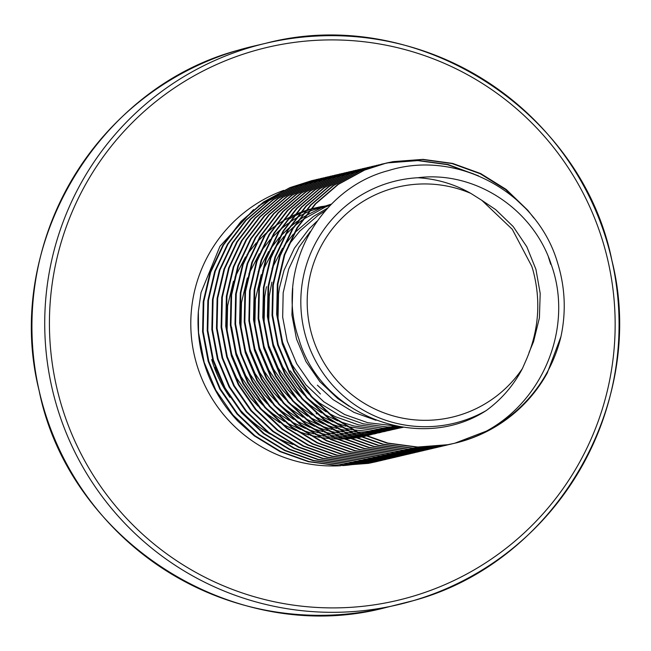 <?xml version="1.0" encoding="UTF-8"?>
<svg xmlns="http://www.w3.org/2000/svg" width="651" height="651" viewBox="0 0 651 651"><rect width="100%" height="100%" fill="white"/><g stroke="black" fill="none" stroke-linecap="round" stroke-linejoin="round"><path stroke-width="0.98" d="M253.573 209.598L219.948 246.314L201.045 292.535L198.352 311.495L198.539 332.645L204.145 362.257L215.774 390.095L232.92 414.939L254.834 435.706L280.581 451.477L309.022 461.575L338.935 465.546L369.019 463.219L379.997 460.737M378.272 461.201L380.282 460.68M198.059 318.64A144.196 143.554 76.8 0 0 203.918 362.314A144.196 143.554 76.8 0 0 238.144 421.457L254.256 435.836L280.003 451.615L308.444 461.705L338.357 465.677L368.442 463.357L375.961 461.762M375.668 461.836L377.694 461.339M533.836 217.995L527.79 210.273L506.177 189.433L480.747 173.589L452.608 163.417L423.004 159.373L393.228 161.627L386.36 163.067L364.601 170.082L338.365 184.355L315.686 203.836L297.556 227.663L284.772 254.801L277.904 284.048L277.253 314.14L282.868 343.752L294.496 371.591L311.642 396.435L333.556 417.193L359.295 432.972L387.744 443.062L417.657 447.034L447.742 444.714L454.683 443.258L486.289 431.165A143.619 142.976 76.8 0 0 560.967 336.551C566.256 311.683 565.125 287.115 557.582 262.849C537.409 193.111 457.677 148.827 388.598 170.546C318.689 188.513 274.372 270.336 298.939 339.212C320.837 415.362 419.504 453.869 486.248 410.545A124.61 124.056 -103.2 0 1 305.913 337.218A124.61 124.056 -103.2 0 1 417.73 177.747C475.206 170.391 533.519 209.24 551.324 264.77C573.531 326.314 543.919 400.145 486.289 431.165M386.36 163.067L364.023 170.212L337.788 184.493L315.108 203.975L296.978 227.801L284.194 254.932L277.326 284.186L276.675 314.278L282.29 343.891L293.918 371.721L311.056 396.565L332.978 417.332L358.717 433.11L387.166 443.201L417.079 447.172L447.164 444.845L454.675 443.258M454.39 443.323L469.697 438.79M473.904 174.029L447.4 164.646L417.796 160.602L388.02 162.856L381.73 164.15L359.97 171.164L333.735 185.445L311.056 204.927L292.926 228.753L280.142 255.892L273.274 285.138L272.623 315.23L278.237 344.843L289.866 372.673L307.012 397.517L328.926 418.284L354.665 434.062L383.113 444.153L413.027 448.124L443.111 445.797L452.071 443.86M381.73 164.15L359.393 171.303L333.157 185.584L310.478 205.065L292.348 228.892L279.564 256.022L272.696 285.276L272.045 315.369L277.66 344.973L289.288 372.811L306.426 397.655L328.348 418.422L354.087 434.193L382.536 444.291L412.449 448.262L442.525 445.935L450.044 444.348M449.76 444.413L451.778 443.917M379.134 164.776L355.34 172.255L329.105 186.536L306.426 206.017L288.295 229.844L275.511 256.974L268.643 286.228L267.992 316.321L273.607 345.925L285.236 373.764L302.381 398.607L324.296 419.374L350.035 435.145L378.483 445.243L408.397 449.214L438.481 446.887L447.44 444.942M377.1 165.24L354.762 172.393L328.527 186.674L305.848 206.147L287.709 229.982L274.934 257.112L268.066 286.367L267.415 316.451L273.029 346.063L284.658 373.902L301.795 398.746L323.718 419.513L349.457 435.283L377.905 445.382L407.819 449.353L437.895 447.025L445.414 445.439M445.129 445.504L447.147 445.007M374.504 165.867L350.71 173.345L324.475 187.626L301.795 207.108L283.665 230.934L270.881 258.065L264.013 287.319L263.362 317.403L268.977 347.016L280.605 374.854L297.743 399.698L319.665 420.465L345.404 436.235L373.853 446.334L403.766 450.305L433.851 447.978L442.81 446.033M443.095 445.959L445.113 445.439M372.47 166.331L350.132 173.483L323.897 187.757L301.218 207.238L283.079 231.064L270.303 258.203L263.435 287.457L262.784 317.542L268.399 347.154L280.028 374.992L297.165 399.836L319.088 420.595L344.827 436.373L373.275 446.464L403.189 450.443L433.265 448.116L440.784 446.521M440.499 446.594L442.517 446.098M369.874 166.957L346.08 174.435L319.844 188.709L297.165 208.19L279.035 232.016L266.251 259.155L259.383 288.409L258.732 318.494L264.347 348.106L275.975 375.944L293.113 400.788L315.035 421.547L340.774 437.326L369.223 447.416L399.136 451.395L429.212 449.068L438.18 447.123M438.465 447.05L440.483 446.529M367.839 167.421L345.502 174.574L319.267 188.847L296.587 208.328L278.449 232.155L265.673 259.293L258.805 288.539L258.154 318.632L263.769 348.244L275.389 376.083L292.535 400.926L314.457 421.685L340.196 437.464L368.645 447.554L398.558 451.525L428.635 449.198L436.154 447.611M435.869 447.685L437.887 447.188M365.244 168.048L341.45 175.526L315.214 189.799L292.535 209.28L274.397 233.107L261.621 260.245L254.753 289.492L254.102 319.584L259.716 349.196L271.345 377.035L288.483 401.879L310.405 422.637L336.144 438.416L364.593 448.506L394.506 452.478L424.582 450.158L435.56 447.676M433.835 448.14L435.853 447.611M436.137 447.538L438.147 446.977M363.209 168.503L340.872 175.656L314.636 189.937L291.957 209.419L273.819 233.245L261.043 260.376L254.175 289.63L253.524 319.722L259.139 349.335L270.759 377.165L287.905 402.009L309.827 422.776L335.566 438.546L364.015 448.645L393.928 452.616L424.004 450.289L431.523 448.702M431.239 448.767L433.257 448.27M360.613 169.138L336.819 176.608L310.584 190.889L287.905 210.371L269.766 234.197L256.99 261.328L250.122 290.582L249.471 320.674L255.086 350.287L266.715 378.117L283.852 402.961L305.775 423.728L331.514 439.506L359.962 449.597L389.876 453.568L419.952 451.241L428.919 449.296M429.204 449.231L431.222 448.702M431.507 448.629L433.517 448.067M358.579 169.594L336.233 176.746L310.006 191.028L287.319 210.509L269.188 234.336L256.413 261.466L249.545 290.72L248.894 320.805L254.5 350.417L266.129 378.255L283.275 403.099L305.197 423.866L330.936 439.637L359.385 449.735L389.298 453.706L419.374 451.379L426.893 449.792M426.608 449.857L428.627 449.361M355.983 170.22L332.189 177.699L305.954 191.98L283.275 211.461L265.136 235.288L252.36 262.418L245.492 291.672L244.841 321.765L250.456 351.369L262.076 379.207L279.222 404.051L301.144 424.818L326.883 440.589L355.332 450.687L385.246 454.658L415.322 452.331L426.299 449.849M424.574 450.313L426.592 449.792M426.877 449.711L428.887 449.157M429.172 449.076L431.165 448.482M353.949 170.684L331.603 177.837L305.376 192.118L282.689 211.591L264.558 235.426L251.774 262.556L244.914 291.811L244.263 321.895L249.87 351.507L261.499 379.346L278.644 404.19L300.567 424.948L326.306 440.727L354.754 450.826L384.668 454.797L414.744 452.469L422.263 450.883M421.978 450.948L423.996 450.451M426.584 449.776L428.594 449.214M351.345 171.311L327.559 178.789L301.323 193.07L278.644 212.543L260.506 236.378L247.73 263.509L240.862 292.763L240.211 322.847L245.826 352.46L257.446 380.298L274.592 405.142L296.514 425.909L322.253 441.679L350.702 451.778L380.615 455.749L410.691 453.422L419.659 451.477M419.944 451.403L421.962 450.883M422.247 450.801L424.257 450.248M349.318 171.774L326.973 178.927L300.746 193.201L278.058 212.682L259.928 236.508L247.144 263.647L240.276 292.893L239.633 322.986L245.24 352.598L256.868 380.436L274.014 405.28L295.936 426.039L321.675 441.817L350.124 451.908L380.038 455.879L410.114 453.56L417.633 451.965M417.348 452.038L419.366 451.542M346.714 172.401L322.92 179.879L296.693 194.153L274.006 213.634L255.876 237.46L243.1 264.599L236.232 293.845L235.581 323.938L241.187 353.55L252.816 381.388L269.962 406.232L291.884 426.991L317.623 442.77L346.072 452.86L375.985 456.831L406.061 454.512L417.039 452.03M415.314 452.494L417.332 451.965M417.617 451.892L419.626 451.33M419.911 451.249L421.905 450.663M344.688 172.865L322.343 180.01L296.115 194.291L273.428 213.772L255.298 237.599L242.514 264.729L235.646 293.983L235.003 324.076L240.61 353.688L252.238 381.519L269.384 406.362L291.306 427.129L317.045 442.908L345.494 452.998L375.407 456.969L405.483 454.642L413.003 453.055M412.718 453.12L414.736 452.632M342.084 173.491L318.29 180.962L292.063 195.243L269.376 214.724L251.245 238.551L238.461 265.689L231.601 294.936L230.95 325.028L236.557 354.64L248.186 382.471L265.331 407.314L287.254 428.081L312.993 443.86L341.441 453.95L371.355 457.922L401.431 455.594L410.399 453.657M410.683 453.584L412.701 453.055M340.058 173.947L317.712 181.1L291.485 195.381L268.798 214.863L250.668 238.689L237.884 265.82L231.015 295.074L230.373 325.166L235.979 354.771L247.608 382.609L264.754 407.453L286.676 428.22L312.415 443.99L340.855 454.089L370.777 458.06L400.853 455.733L408.372 454.146M408.087 454.211L410.106 453.714M337.454 174.574L313.66 182.052L287.433 196.333L264.745 215.815L246.615 239.641L233.831 266.772L226.963 296.026L226.32 326.118L231.927 355.723L243.555 383.561L260.701 408.405L282.624 429.172L308.362 444.942L336.811 455.041L366.725 459.012L396.801 456.685L405.768 454.74M335.428 175.038L313.082 182.19L286.855 196.472L264.168 215.945L246.037 239.78L233.253 266.91L226.385 296.164L225.742 326.249L231.349 355.861L242.978 383.699L260.123 408.543L282.046 429.31L307.785 445.081L336.225 455.179L366.139 459.15L396.223 456.823L403.742 455.236M332.824 175.664L309.03 183.143L282.803 197.424L260.115 216.905L241.985 240.732L229.201 267.862L222.333 297.116L221.69 327.201L227.297 356.813L238.925 384.651L256.071 409.495L277.993 430.262L303.732 446.033L332.181 456.131L362.094 460.102L392.171 457.775L403.148 455.293M401.423 455.757L403.441 455.236M330.798 176.128L308.452 183.281L282.217 197.554L259.537 217.035L241.407 240.862L228.623 268L221.755 297.247L221.112 327.339L226.719 356.951L238.347 384.79L255.493 409.634L277.407 430.392L303.154 446.171L331.595 456.261L361.508 460.241L391.593 457.913L399.112 456.318M398.819 456.392L400.845 455.895M328.194 176.755L304.399 184.233L278.172 198.506L255.485 217.987L237.355 241.814L224.571 268.953L217.703 298.207L217.06 328.291L222.666 357.904L234.295 385.742L251.441 410.586L273.363 431.344L299.102 447.123L327.543 457.214L357.464 461.193L387.54 458.865L398.518 456.384M396.793 456.847L398.811 456.327M326.167 177.218L303.822 184.371L277.586 198.645L254.907 218.126L236.777 241.952L223.993 269.091L217.125 298.337L216.482 328.43L222.089 358.042L233.717 385.88L250.863 410.724L272.777 431.483L298.524 447.261L326.965 457.352L356.878 461.323L386.963 458.996L394.482 457.409M394.189 457.482L396.215 456.986M323.563 177.845L299.769 185.323L273.542 199.597L250.855 219.078L232.724 242.904L219.94 270.043L213.072 299.289L212.429 329.382L218.036 358.994L229.665 386.832L246.81 411.676L268.733 432.435L294.472 448.213L322.912 458.304L352.826 462.275L382.91 459.956L393.888 457.474M392.162 457.938L396.174 456.831M394.465 457.336L396.467 456.774M321.537 178.301L299.191 185.454L272.956 199.735L250.277 219.216L232.147 243.043L219.363 270.173L212.495 299.427L211.852 329.52L217.458 359.132L229.087 386.963L246.233 411.806L268.147 432.573L293.894 448.344L322.335 458.442L352.248 462.413L382.332 460.086L389.851 458.499M389.558 458.564L391.585 458.068M318.933 178.935L295.139 186.406L268.904 200.687L246.224 220.168L228.094 243.995L215.31 271.125L208.442 300.38L207.799 330.472L213.406 360.084L225.034 387.915L242.18 412.758L264.094 433.525L289.841 449.304L318.282 459.394L348.195 463.366L378.28 461.038L389.257 458.556M316.907 179.391L294.561 186.544L268.326 200.825L245.647 220.307L227.516 244.133L214.732 271.264L207.864 300.518L207.221 330.602L212.828 360.215L224.457 388.053L241.602 412.897L263.517 433.664L289.264 449.434L317.704 459.533L347.618 463.504L377.702 461.177L385.221 459.59M384.928 459.655L386.954 459.158M314.303 180.018L290.509 187.496L264.273 201.777L241.594 221.259L223.464 245.085L210.68 272.216L203.812 301.47L203.169 331.562L208.776 361.167L220.404 389.005L237.55 413.849L259.464 434.616L285.211 450.386L313.652 460.485L343.565 464.456L373.65 462.129L382.609 460.184M312.277 180.482L289.931 187.634L263.696 201.916L241.016 221.389L222.886 245.224L210.102 272.354L203.234 301.608L202.591 331.693L208.198 361.305L219.826 389.143L236.972 413.987L258.886 434.746L284.633 450.525L313.074 460.623L342.987 464.594L373.072 462.267L380.591 460.68M380.298 460.745L382.324 460.249M524.901 207.726L505.599 189.571L480.169 173.719L452.03 163.556L422.426 159.511L392.651 161.765L386.076 163.132M478.493 175.86L447.978 164.508L418.373 160.463L388.598 162.717L384.049 163.629M550.73 264.322L548.451 257.137M383.472 163.767L381.445 164.223M486.248 410.545C501.62 399.315 513.68 385.302 522.436 368.515L526.382 359.531C538.906 330.342 541.119 300.583 533.006 270.255L531.826 266.397L512.296 229.323L481.878 200.362L470.901 193.428C454.39 184.07 436.666 178.846 417.73 177.747M522.436 368.515A118.222 117.693 -103.2 0 1 406.908 418.902A118.222 117.693 -103.2 0 1 312.016 335.42A118.222 117.693 -103.2 0 1 346.535 213.772A118.222 117.693 -103.2 0 1 470.901 193.428M225.897 390.624L215.147 367.441M258.276 206.155L278.726 194.299M560.967 336.551L547.19 373.194L544.399 377.987A144.196 143.554 -103.2 0 1 455.757 442.997M238.144 421.457L229.673 411.774M250.472 47.344A288.393 287.107 76.8 0 0 54.35 397.476A288.393 287.107 76.8 0 0 397.891 604.738A288.393 287.107 76.8 0 0 413.32 600.653A288.393 287.107 76.8 0 0 609.442 250.513A288.393 287.107 76.8 0 0 265.893 43.259A288.393 287.107 76.8 0 0 250.472 47.344M252.092 51.396A284.064 282.803 76.8 0 0 61.031 403.889A284.064 282.803 76.8 0 0 412.498 596.406A284.064 282.803 76.8 0 0 603.55 243.922A284.064 282.803 76.8 0 0 252.092 51.396M237.68 50.347L237.688 50.347A288.393 287.107 76.8 0 0 41.558 400.487A288.393 287.107 76.8 0 0 385.107 607.741L413.32 600.653C555.14 562.44 647.957 403.425 611.875 260.31C581.424 108.4 415.061 4.044 265.893 43.259L253.109 46.262A288.393 287.107 76.8 0 0 237.68 50.347C95.86 88.56 3.043 247.575 39.125 390.69C69.576 542.6 235.939 646.956 385.107 607.741M211.697 359.539A127.677 127.108 76.8 0 0 229.982 397.33M237.151 406.55A127.677 127.108 76.8 0 0 270.116 434.054M273.55 435.975A127.677 127.108 76.8 0 0 292.974 444.462M228.338 359.336L236.5 377.873L250.432 398.005L258.089 406.118M261.279 409.072L268.228 414.825L279.914 422.711M282.184 424.013L296.115 430.661M297.873 431.353L308.973 434.958M310.405 435.332L319.6 437.309M320.805 437.513L328.641 438.514M329.683 438.611L336.502 438.994M337.421 439.018L343.468 438.977M344.289 438.945L349.733 438.603M350.474 438.538L355.43 437.968M356.113 437.879L360.67 437.138M361.297 437.024L365.536 436.146M366.122 436.015L384.375 430.181L394.083 425.656M330.285 205.342L320.902 206.66L311.145 208.898M310.535 209.061L306.165 210.387M305.522 210.599L300.884 212.25M300.201 212.511L295.228 214.57M294.496 214.903L289.125 217.491M288.328 217.906L282.461 221.21M281.59 221.747L275.104 226.043M274.128 226.743L266.877 232.488M265.779 233.449L257.56 241.464M256.307 242.839L246.916 254.793M245.492 256.942L234.995 277.171M233.473 281.191L227.598 305.848L227.101 330.236L231.683 354.225L241.13 376.783L255.062 396.915L262.719 405.028M265.909 407.982L272.859 413.735L284.544 421.62M286.814 422.922L300.746 429.579M302.503 430.262L313.603 433.867M315.035 434.241L324.231 436.219M325.435 436.422L333.271 437.431M334.313 437.521L341.132 437.903M342.052 437.928L348.098 437.887M348.92 437.854L354.364 437.513M355.104 437.448L360.06 436.886M360.744 436.788L365.301 436.048M365.927 435.934L389.013 429.099L395.832 426.031M330.895 204.723L310.796 209.296M310.153 209.508L305.514 211.16M304.831 211.42L299.859 213.479M299.126 213.813L293.756 216.401M292.958 216.824L287.099 220.119M231.593 327.307L236.313 353.135L245.761 375.692L259.692 395.824L267.349 403.937M279.922 414.459L289.182 420.53M291.445 421.832L305.376 428.488M307.134 429.172L318.233 432.777M319.665 433.159L328.861 435.128M330.065 435.332L337.902 436.341M338.943 436.43L345.762 436.813M346.682 436.837L352.728 436.797M353.55 436.764L358.994 436.422M359.734 436.357L364.69 435.796M365.374 435.698L370.15 434.925L393.643 428.008L397.468 426.348M245.696 365.008L250.399 374.602L264.322 394.734L271.98 402.847M275.17 405.809L282.119 411.562L293.813 419.439M296.075 420.749L310.006 427.398M311.764 428.081L322.863 431.686M324.296 432.069L333.491 434.046M334.695 434.25L342.532 435.25M343.573 435.348L350.393 435.731M351.312 435.747L357.358 435.706M358.18 435.682L363.624 435.34M364.365 435.275L374.781 433.835L398.973 426.625M331.579 204.032L309.127 211.306M308.387 211.632L303.016 214.228M302.219 214.643L296.36 217.947M295.481 218.484L289.003 222.772M288.027 223.48L280.776 229.225M279.67 230.185L271.451 238.201M270.198 239.576L260.815 251.53M259.383 253.67L248.885 273.9M247.364 277.92L241.488 302.585L240.992 326.965L245.573 350.962L255.029 373.519L268.953 393.643L276.61 401.765M279.8 404.719L286.749 410.472L298.443 418.357M300.705 419.659L314.636 426.307M316.394 426.999L327.494 430.596M328.926 430.978L338.121 432.956M339.326 433.159L347.162 434.16M348.204 434.258L355.023 434.64M355.942 434.656L361.989 434.616M362.81 434.591L379.411 432.744L400.316 426.861M246.444 332.962L250.204 349.872L259.659 372.429L273.583 392.561L281.24 400.674M284.43 403.628L291.379 409.381L303.073 417.267M305.335 418.569L319.267 425.217M321.024 425.909L332.124 429.514M333.556 429.888L342.751 431.865M343.956 432.069L351.792 433.078M352.834 433.167L359.653 433.55M360.573 433.574L384.041 431.654L401.464 427.048M331.286 204.324L320.878 208.06L305.62 215.766M304.741 216.303L298.264 220.599M297.287 221.299L290.037 227.044M288.93 228.005L280.711 236.02M279.458 237.395L270.075 249.357M268.643 251.498L258.146 271.727M250.187 323.938L254.834 348.781L264.29 371.339L278.213 391.471L285.87 399.584M292.03 405.109L307.703 416.176M309.966 417.478L323.897 424.135M325.655 424.818L336.754 428.423M338.186 428.797L347.382 430.775M348.586 430.978L356.423 431.987M357.464 432.077L364.267 432.459L388.671 430.571L402.375 427.186M330.618 204.992L325.508 206.969L302.894 219.509M301.918 220.209L294.667 225.954M293.56 226.914L285.341 234.938M284.088 236.305L274.706 248.267M273.274 250.407L262.776 270.637M261.254 274.657L255.379 299.322L254.891 323.702L259.464 347.691L268.92 370.248L282.843 390.38L290.501 398.493M293.691 401.455L300.64 407.209L312.334 415.086M314.596 416.396L328.527 423.044M330.285 423.728L341.384 427.333M342.817 427.715L352.012 429.684M353.216 429.888L368.897 431.369L393.302 429.481L402.977 427.276M259.399 321.049L264.094 346.609L273.55 369.166L287.473 389.29L295.139 397.403M316.166 413.531L316.964 414.003M319.226 415.305L333.157 421.954M334.923 422.637L346.015 426.242M347.455 426.625L373.528 430.287L397.94 428.391L403.172 427.308M327.77 207.978L313.538 216.36L294.61 232.757M293.357 234.132L283.966 246.086M282.534 248.234L272.037 268.456M266.43 286.725L264.64 297.141L264.151 321.521L268.725 345.518L278.18 368.075L292.104 388.208L299.769 396.321M302.951 399.275L309.9 405.028L321.594 412.913M323.856 414.215L337.788 420.863M339.553 421.555L353.875 425.982L378.158 429.196L402.831 427.251M325.288 210.729L318.168 215.269L299.81 231.056L288.596 244.996M271.882 282.143L269.27 296.05L268.782 320.438L273.355 344.428L282.811 366.985L296.734 387.117L304.399 395.23M307.581 398.184L314.531 403.937L326.224 411.823M328.486 413.125L335.428 416.721L358.514 424.891L382.788 428.106L401.724 427.089M290.265 370.777L301.364 386.027L309.03 394.14M312.211 397.102L319.161 402.847L340.058 415.631L363.144 423.809L387.418 427.015L399.511 426.722M316.964 221.259L309.07 228.875L294.407 248.186L284.072 270.173L279.434 287.937M279.417 288.051L278.538 293.878L278.042 318.258L282.615 342.255L292.071 364.804L305.994 384.936L323.791 401.765L344.688 414.541L367.774 422.719L395.556 425.974M310.348 231.512L299.037 247.095L288.702 269.083L283.169 292.787L282.672 317.167L287.246 341.165L296.701 363.722L310.625 383.846L320.447 393.993M317.379 385.164L333.052 399.584L353.949 412.368L376.009 420.286M292.73 288.344L291.933 314.994L296.506 338.984L305.962 361.541L319.885 381.673L337.682 398.493L349.196 406.273M529.035 352.484L533.551 341.653L539.402 317.883L540.2 293.422L535.936 269.359L526.789 246.729L513.175 226.524L495.688 209.63L481.878 200.362M283.803 190.344A142.097 141.462 76.8 0 0 193.754 352.549A142.097 141.462 76.8 0 0 340.815 465.725M342.776 465.595A142.097 141.462 76.8 0 0 352.622 464.537M353.672 464.383A142.097 141.462 76.8 0 0 359.718 463.325M360.442 463.187A142.097 141.462 76.8 0 0 364.91 462.21M365.48 462.072A142.097 141.462 76.8 0 0 369.133 461.144M369.613 461.014A142.097 141.462 76.8 0 0 372.413 460.216M233.855 416.795C219.932 400.813 209.947 382.658 203.901 362.314C199.035 345.697 197.188 328.763 198.352 311.495M547.19 373.194C526.407 409.227 495.948 432.484 455.814 442.989"/></g></svg>
